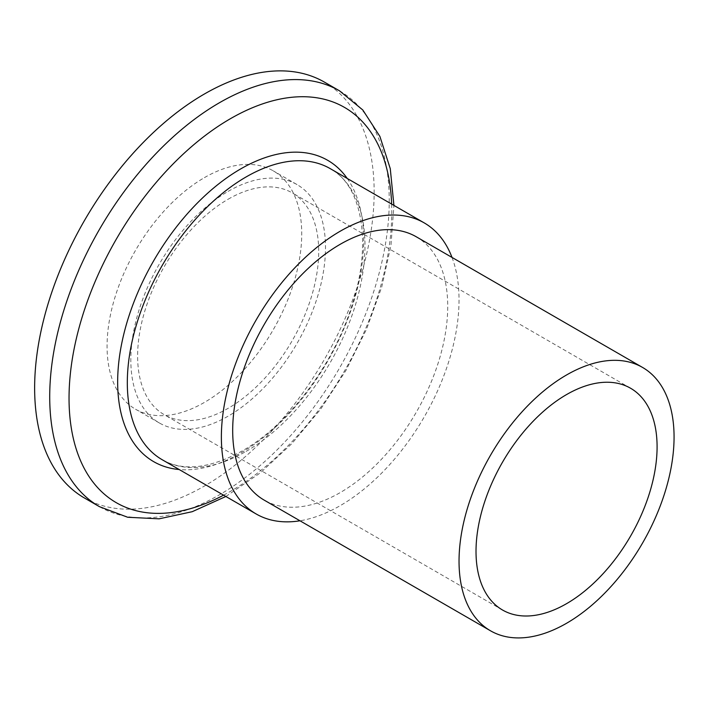 <?xml version="1.0" encoding="UTF-8"?>
<svg xmlns="http://www.w3.org/2000/svg" width="709" height="709" viewBox="0 0 709 709"><rect width="100%" height="100%" fill="white"/><g stroke="black" fill="none" stroke-linecap="round" stroke-linejoin="round"><path stroke-width="0.53" stroke-dasharray="3.54 2.66" d="M452.014 257.429A168.06 97.027 -60 0 1 340.205 505.659A168.06 97.027 -60 0 1 299.969 520.787M416.227 236.762A152.054 87.783 -60 0 1 439.536 358.603A152.054 87.783 -60 0 1 340.205 492.595A152.054 87.783 -60 0 1 264.182 500.12M228.165 199.211A128.045 73.922 -60 0 1 292.179 192.866A128.045 73.922 -60 0 1 311.809 295.467A128.045 73.922 -60 0 1 228.165 408.304A128.045 73.922 -60 0 1 164.142 414.641A128.045 73.922 -60 0 1 144.512 312.04A128.045 73.922 -60 0 1 228.165 199.211M204.396 177.649A137.643 79.47 -60 0 1 273.213 170.825A137.643 79.47 -60 0 1 294.315 281.127A137.643 79.47 -60 0 1 204.396 402.42A137.643 79.47 -60 0 1 135.57 409.235A137.643 79.47 -60 0 1 114.477 298.941A137.643 79.47 -60 0 1 204.396 177.649M228.165 191.368A137.643 79.47 -60 0 1 296.982 184.553A137.643 79.47 -60 0 1 318.084 294.847A137.643 79.47 -60 0 1 228.165 416.139A137.643 79.47 -60 0 1 159.339 422.963A137.643 79.47 -60 0 1 138.237 312.66A137.643 79.47 -60 0 1 228.165 191.368M324.43 82.12A240.076 138.609 -60 0 1 361.236 274.498A240.076 138.609 -60 0 1 204.396 486.055A240.076 138.609 -60 0 1 84.353 497.948M246.147 451.358A168.06 97.027 120 0 0 355.936 303.266A168.06 97.027 120 0 0 330.172 168.6C360.934 184.677 372.659 240.289 352.816 302.708C334.754 363.442 288.678 424.851 242.15 450.959C209.687 468.72 183.011 471.627 162.122 459.68A168.06 97.027 120 0 0 246.147 451.358M347.233 178.446A173.989 100.448 -60 0 1 240.679 453.042A173.989 100.448 -60 0 1 179.173 469.526M339.514 90.823A240.076 138.609 -60 0 1 376.319 283.21A240.076 138.609 -60 0 1 219.48 494.767A240.076 138.609 -60 0 1 99.437 506.66M223.583 495.166A228.218 131.759 120 0 0 230.407 491.39A228.218 131.759 120 0 0 391.634 204.086M225.861 496.486L260.495 472.743L291.948 443.542L320.769 409.013L345.93 370.461L366.5 329.304L381.717 287.065L390.978 245.279L393.92 205.397M630.576 388.24L292.179 192.866M296.982 184.553L273.213 170.825M159.339 422.963L135.57 409.235M502.53 610.015L164.142 414.641"/><path stroke-width="1.06" d="M299.969 520.787A168.06 97.027 -60 0 1 256.179 513.981A168.06 97.027 -60 0 1 230.416 379.315A168.06 97.027 -60 0 1 340.205 231.223A168.06 97.027 -60 0 1 424.23 222.901A168.06 97.027 -60 0 1 452.014 257.429M566.553 623.273A152.054 87.783 -60 0 1 490.531 630.806A152.054 87.783 -60 0 1 467.222 508.965A152.054 87.783 -60 0 1 566.553 374.972A152.054 87.783 -60 0 1 642.576 367.448A152.054 87.783 -60 0 1 665.884 489.281A152.054 87.783 -60 0 1 566.553 623.273M490.531 630.806L264.182 500.12A152.054 87.783 -60 0 1 240.874 378.278A152.054 87.783 -60 0 1 340.205 244.295A152.054 87.783 -60 0 1 416.227 236.762L642.576 367.448M566.553 394.576A128.045 73.922 -60 0 1 630.576 388.24A128.045 73.922 -60 0 1 650.197 490.841A128.045 73.922 -60 0 1 566.553 603.669A128.045 73.922 -60 0 1 502.53 610.015A128.045 73.922 -60 0 1 482.909 507.414A128.045 73.922 -60 0 1 566.553 394.576M99.437 506.66L84.353 497.948A240.076 138.609 -60 0 1 47.556 305.57A240.076 138.609 -60 0 1 204.396 94.005A240.076 138.609 -60 0 1 324.43 82.12L339.514 90.823A240.076 138.609 -60 0 0 219.48 102.716A240.076 138.609 -60 0 0 62.64 314.273A240.076 138.609 -60 0 0 99.437 506.66L127.7 517.26L159.126 518.828L192.219 511.694L225.861 496.486M424.23 222.901L330.172 168.6A168.06 97.027 120 0 0 246.147 176.922A168.06 97.027 120 0 0 136.358 325.014A168.06 97.027 120 0 0 162.122 459.68L256.179 513.981M179.173 469.526A173.989 100.448 -60 0 1 121.851 342.828A173.989 100.448 -60 0 1 240.679 168.928A173.989 100.448 -60 0 1 347.233 178.446M391.634 204.086A228.218 131.759 120 0 0 230.407 118.713A228.218 131.759 120 0 0 69.074 394.257A228.218 131.759 120 0 0 223.583 495.166M393.92 205.397L390.269 168.653L379.9 136.429L362.822 110.001L339.514 90.823"/></g></svg>
